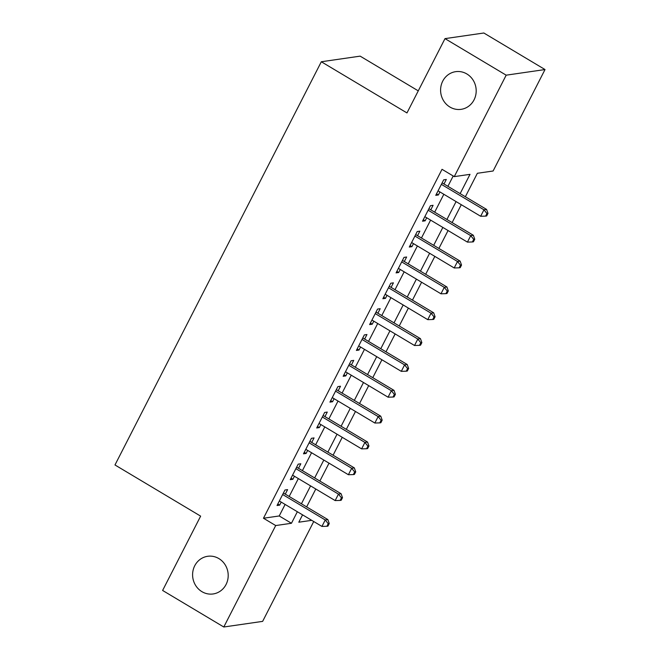<?xml version="1.0" encoding="UTF-8"?>
<svg xmlns="http://www.w3.org/2000/svg" width="660" height="660" viewBox="0 0 660 660"><rect width="100%" height="100%" fill="white"/><g stroke="black" fill="none" stroke-linecap="round" stroke-linejoin="round"><path stroke-width="0.99" d="M218.864 558.583A19.033 17.779 81.8 0 1 227.947 578.713A19.033 17.779 81.8 0 1 213.122 593.959A19.033 17.779 81.8 0 1 201.935 591.665A19.033 17.779 81.8 0 1 192.852 571.535A19.033 17.779 81.8 0 1 207.669 556.289A19.033 17.779 81.8 0 1 218.864 558.583M466.859 73.961A19.033 17.779 81.8 0 1 475.934 94.091A19.033 17.779 81.8 0 1 461.117 109.337A19.033 17.779 81.8 0 1 449.93 107.044A19.033 17.779 81.8 0 1 440.847 86.906A19.033 17.779 81.8 0 1 455.664 71.668A19.033 17.779 81.8 0 1 466.859 73.961M418.267 90.857L360.154 56.141L321.313 61.759L114.98 464.97L200.64 516.136L162.616 590.452L223.798 627L275.707 525.55L291.456 523.273L297.355 511.739M321.313 61.759L406.972 112.934L444.997 38.627L483.838 33L545.02 69.547L493.111 170.998L477.361 173.283L465.358 196.746M313.731 521.524L262.639 621.373L223.798 627M285.285 494.142L287.595 489.621L284.971 490.001L277.035 505.51L279.659 505.131L281.209 502.095M298.51 468.295L300.82 463.774L298.196 464.153L290.26 479.663L292.883 479.284L294.434 476.248M311.734 442.447L314.053 437.927L311.421 438.306L303.484 453.816L306.116 453.436L307.667 450.401M324.959 416.6L327.277 412.079L324.654 412.459L316.717 427.969L319.341 427.589L320.892 424.561M338.184 390.761L340.502 386.232L337.879 386.611L329.942 402.121L332.566 401.742L334.117 398.714M351.417 364.914L353.727 360.385L351.103 360.764L343.167 376.274L345.79 375.895L347.341 372.867M364.642 339.067L366.952 334.537L364.328 334.925L356.392 350.427L359.015 350.048L360.566 347.02M377.866 313.219L380.176 308.698L377.553 309.078L369.616 324.58L372.248 324.2L373.799 321.173M391.091 287.372L393.409 282.851L390.786 283.231L382.849 298.733L385.473 298.353L387.024 295.325M404.316 261.525L406.634 257.004L404.011 257.384L396.074 272.893L398.698 272.506L400.249 269.478M417.549 235.678L419.859 231.157L417.236 231.536L409.299 247.046L411.923 246.667L413.474 243.631M430.774 209.831L433.084 205.31L430.46 205.689L422.524 221.199L425.147 220.82L426.698 217.784M460.144 193.627L470.011 174.347L454.27 176.624L442.027 169.315L263.472 518.24L279.221 515.963L285.12 504.43M289.187 496.477L298.345 478.582M302.412 470.63L311.57 452.735M315.645 444.782L324.802 426.896M328.87 418.935L338.027 401.049M342.094 393.096L351.252 375.202M355.319 367.249L364.477 349.354M368.544 341.401L377.701 323.507M381.777 315.554L390.935 297.66M395.002 289.707L404.159 271.813M408.226 263.86L417.384 245.965M421.451 238.012L430.609 220.118M434.676 212.165L443.834 194.271M447.909 186.318L453.197 175.981M443.998 183.983L446.308 179.462L443.685 179.842L435.748 195.352L438.38 194.972L439.931 191.936M444.997 38.627L506.179 75.174L545.02 69.547M263.472 518.24L275.707 525.55M454.27 176.624L506.179 75.174M301.43 503.786L310.579 485.892M314.655 477.939L323.812 460.053M327.88 452.092L337.037 434.206M341.104 426.253L350.262 408.358M354.329 400.405L363.487 382.511M367.562 374.558L376.712 356.664M380.787 348.711L389.945 330.817M394.012 322.864L403.169 304.969M407.236 297.016L416.394 279.122M420.461 271.169L429.619 253.275M433.686 245.322L442.843 227.428M446.919 219.475L456.077 201.581M302.569 514.858L298.807 522.208L311.743 520.336M461.282 204.699L452.125 222.593M448.058 230.546L438.9 248.432M434.833 256.393L425.675 274.279M421.608 282.233L412.45 300.127M408.375 308.08L399.226 325.974M395.15 333.927L385.993 351.821M381.925 359.774L372.768 377.668M368.701 385.621L359.543 403.516M355.476 411.469L346.318 429.363M342.243 437.316L333.094 455.21M329.018 463.163L319.861 481.058M315.793 489.01L306.636 506.905M279.221 515.963L291.456 523.273M436.516 193.858L438.38 194.972M423.291 219.706L425.147 220.82M410.066 245.553L411.923 246.667M396.833 271.4L398.698 272.506M383.608 297.248L385.473 298.353M370.384 323.095L372.248 324.2M357.159 348.934L359.015 350.048M343.934 374.781L345.79 375.895M330.701 400.628L332.566 401.742M317.476 426.476L319.341 427.589M304.252 452.323L306.116 453.436M291.027 478.17L292.883 479.284M277.802 504.017L279.659 505.131M441.375 184.363L483.962 209.806L480.653 216.265L438.067 190.831M442.134 182.869L486.585 209.426L483.962 209.806L486.931 213.526L485.611 216.117L486.659 215.96L487.987 213.378L486.931 213.526M487.987 213.378L486.585 209.426M480.653 216.265L485.611 216.117M428.15 210.21L470.728 235.653L467.428 242.113L424.842 216.67M428.909 208.717L473.352 235.273L470.728 235.653L473.707 239.374L472.387 241.964L473.435 241.808L474.755 239.225L473.707 239.374M474.755 239.225L473.352 235.273M467.428 242.113L472.387 241.964M414.917 236.057L457.504 261.5L454.195 267.96L411.617 242.517M415.685 234.564L460.127 261.121L457.504 261.5L460.482 265.221L459.162 267.811L460.21 267.655L461.53 265.072L460.482 265.221M461.53 265.072L460.127 261.121M454.195 267.96L459.162 267.811M401.692 261.904L444.279 287.347L440.971 293.807L398.384 268.364M402.46 260.411L446.903 286.968L444.279 287.347L447.257 291.068L445.929 293.65L446.985 293.502L448.305 290.92L447.257 291.068M448.305 290.92L446.903 286.968M440.971 293.807L445.929 293.65M388.468 287.752L431.054 313.195L427.746 319.654L385.159 294.212M389.235 286.259L433.678 312.807L431.054 313.195L434.032 316.915L432.704 319.498L433.76 319.349L435.08 316.767L434.032 316.915M435.08 316.767L433.678 312.807M427.746 319.654L432.704 319.498M375.243 313.599L417.829 339.034L414.521 345.502L371.935 320.059M376.002 312.106L420.453 338.654L417.829 339.034L420.799 342.763L419.479 345.345L420.527 345.197L421.855 342.614L420.799 342.763M421.855 342.614L420.453 338.654M414.521 345.502L419.479 345.345M362.018 339.446L404.596 364.881L401.296 371.349L358.71 345.906M362.777 337.953L407.228 364.501L404.596 364.881L407.575 368.61L406.255 371.192L407.302 371.044L408.623 368.453L407.575 368.61M408.623 368.453L407.228 364.501M401.296 371.349L406.255 371.192M348.785 365.293L391.372 390.728L388.063 397.196L345.485 371.753M349.552 363.8L393.995 390.349L391.372 390.728L394.35 394.457L393.03 397.039L394.078 396.891L395.398 394.3L394.35 394.457M395.398 394.3L393.995 390.349M388.063 397.196L393.03 397.039M335.56 391.141L378.147 416.575L374.839 423.035L332.252 397.6M336.328 389.647L380.77 416.196L378.147 416.575L381.125 420.304L379.805 422.887L380.853 422.738L382.173 420.148L381.125 420.304M382.173 420.148L380.77 416.196M374.839 423.035L379.805 422.887M322.336 416.988L364.922 442.423L361.614 448.882L319.027 423.448M323.103 415.495L367.546 442.043L364.922 442.423L367.9 446.152L366.572 448.734L367.628 448.585L368.948 445.995L367.9 446.152M368.948 445.995L367.546 442.043M361.614 448.882L366.572 448.734M309.111 442.827L351.697 468.27L348.389 474.73L305.803 449.295M309.87 441.342L354.321 467.89L351.697 468.27L354.667 471.999L353.347 474.581L354.395 474.424L355.724 471.842L354.667 471.999M355.724 471.842L354.321 467.89M348.389 474.73L353.347 474.581M295.886 468.674L338.464 494.117L335.164 500.577L292.578 475.142M296.645 467.189L341.096 493.738L338.464 494.117L341.443 497.838L340.123 500.428L341.171 500.272L342.499 497.689L341.443 497.838M342.499 497.689L341.096 493.738M335.164 500.577L340.123 500.428M282.653 494.521L325.24 519.964L321.932 526.424L279.353 500.989M283.421 493.028L327.863 519.585L325.24 519.964L328.218 523.685L326.898 526.276L327.946 526.119L329.266 523.537L328.218 523.685M329.266 523.537L327.863 519.585M321.932 526.424L326.898 526.276"/></g></svg>

